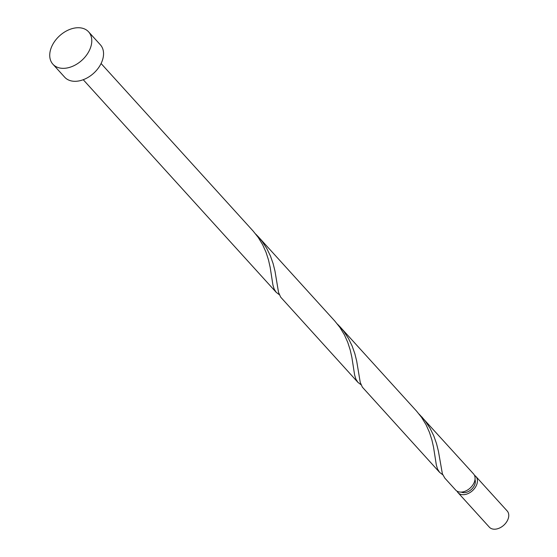 <?xml version="1.0" encoding="UTF-8"?>
<svg xmlns="http://www.w3.org/2000/svg" width="557" height="557" viewBox="0 0 557 557"><rect width="100%" height="100%" fill="white"/><g stroke="black" fill="none" stroke-linecap="round" stroke-linejoin="round"><path stroke-width="0.84" d="M475.852 476.451L507.176 510.957A12.045 8.278 137.8 0 1 505.986 522.814A12.045 8.278 137.8 0 1 493.439 529.15A12.045 8.278 137.8 0 1 489.331 527.152L458.007 492.639A12.045 8.278 -42.2 0 0 462.115 494.637A12.045 8.278 -42.2 0 0 474.661 488.301A12.045 8.278 -42.2 0 0 475.852 476.451A12.045 8.278 -42.2 0 0 474.473 475.337M457.032 491.163A12.045 8.278 -42.2 0 0 458.007 492.639M461.245 492.096A9.636 6.621 -42.2 0 0 463.083 492.618A9.636 6.621 -42.2 0 0 472.294 488.545A9.636 6.621 -42.2 0 0 475.003 479.619M88.605 31.846L100.371 44.811A24.097 16.557 137.8 0 1 97.99 68.518A24.097 16.557 137.8 0 1 72.897 81.19A24.097 16.557 137.8 0 1 64.682 77.193L52.915 64.229A24.097 16.557 137.8 0 1 55.296 40.515A24.097 16.557 137.8 0 1 80.389 27.85A24.097 16.557 137.8 0 1 88.605 31.846A24.097 16.557 137.8 0 1 86.224 55.554A24.097 16.557 137.8 0 1 61.131 68.226A24.097 16.557 137.8 0 1 52.915 64.229M101.082 63.519L253.191 231.113L258.197 237.386L262.639 244.711L266.058 252.349L268.509 259.994L270.166 267.325L272.93 285.045L274.155 289.062L276.195 292.321L279.329 294.709M421.816 416.908L425.423 421.252L430.143 428.444L433.84 436.027L436.549 443.699L438.401 451.149L442.39 473.847L444.827 478.115L455.661 490.049A12.045 8.278 -42.2 0 0 459.762 492.047A12.045 8.278 -42.2 0 0 472.308 485.711A12.045 8.278 -42.2 0 0 473.499 473.854L419.122 414.116M439.612 472.371L362.356 387.143L360.24 382.387L356.696 361.124L354.844 353.674L352.135 346.001L348.438 338.419L343.711 331.227L340.104 326.882L416.601 411.163L421.614 417.437L426.056 424.768L429.475 432.406L431.926 440.044L433.576 447.382L436.347 465.102L437.572 469.112L439.612 472.371L442.745 474.766M357.907 382.346L280.651 297.111L278.528 292.355L274.984 271.099L273.132 263.642L270.43 255.976L266.733 248.394L262.006 241.202L258.399 236.85L334.896 321.138L339.902 327.412L344.351 334.736L347.763 342.374L350.221 350.019L351.871 357.357L354.635 375.07L355.867 379.087L357.907 382.346L361.033 384.741M340.104 326.882L337.417 324.09M258.399 236.85L255.705 234.065M276.202 292.321L83.244 79.714"/></g></svg>
